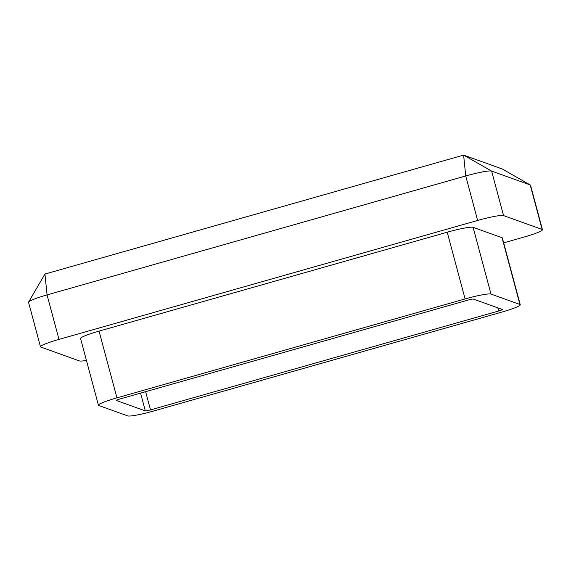 <?xml version="1.0" encoding="UTF-8"?>
<svg xmlns="http://www.w3.org/2000/svg" width="571" height="571" viewBox="0 0 571 571"><rect width="100%" height="100%" fill="white"/><g stroke="black" fill="none" stroke-linecap="round" stroke-linejoin="round"><path stroke-width="0.86" d="M99.054 331.116L116.934 397.851A23.154 2.363 165 0 0 98.433 405.232L80.554 338.496A23.154 2.363 -15 0 1 99.054 331.116L447.214 232.204A23.154 2.363 -15 0 1 473.109 227.329L490.989 294.065L519.924 304.464L502.045 237.729A23.154 2.363 -15 0 1 502.373 238L520.252 304.736A23.154 2.363 165 0 0 519.924 304.464M473.109 227.329L502.045 237.729M520.252 304.736A23.154 2.363 165 0 1 501.752 312.116L153.585 411.027A23.154 2.363 165 0 1 127.697 415.895L98.762 405.496A23.154 2.363 165 0 1 98.433 405.232M116.934 397.851L465.094 298.94L447.214 232.204M498.661 311.002A4.632 0.471 165 0 0 502.366 309.525A4.632 0.471 165 0 0 502.294 309.475L473.359 299.076A4.632 0.471 165 0 0 468.184 300.046L120.024 398.958A4.632 0.471 165 0 0 116.32 400.435A4.632 0.471 165 0 0 116.391 400.492L145.32 410.892A4.632 0.471 165 0 0 150.501 409.914L498.661 311.002L497.819 307.862M490.989 294.065A23.154 2.363 165 0 0 465.094 298.94M503.672 242.853L523.942 237.093A23.154 2.363 165 0 0 542.45 229.713L530.53 185.225A23.154 2.363 165 0 0 530.345 185.018A23.154 2.363 165 0 0 530.202 184.954L491.624 171.086A23.154 2.363 165 0 0 465.729 175.961L47.058 294.907A23.154 2.363 165 0 0 28.607 302.016A23.154 2.363 165 0 0 28.55 302.287L40.47 346.775A23.154 2.363 165 0 0 40.798 347.047L79.376 360.915A23.154 2.363 165 0 0 86.428 360.437M503.543 215.581A23.154 2.363 165 0 0 477.649 220.449L58.977 339.395L47.058 294.907L44.952 274.044L463.623 155.105L491.624 171.086L503.543 215.581L542.122 229.449L530.202 184.954L502.209 168.973L530.345 185.018M477.649 220.449L465.729 175.961L463.623 155.105L502.209 168.973M58.977 339.395A23.154 2.363 165 0 0 40.47 346.775M145.619 391.685L150.501 409.914M140.566 393.126L145.32 410.892M44.952 274.044L28.607 302.016"/></g></svg>
